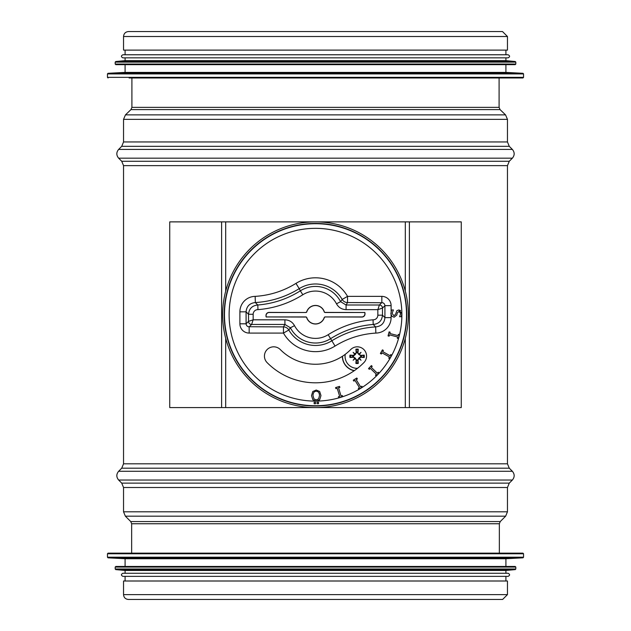 <?xml version="1.0" encoding="UTF-8"?>
<svg xmlns="http://www.w3.org/2000/svg" width="631" height="631" viewBox="0 0 631 631"><rect width="100%" height="100%" fill="white"/><g stroke="black" fill="none" stroke-linecap="round" stroke-linejoin="round"><path stroke-width="0.95" d="M499.097 77.976L499.097 107.373L500.052 109.605L505.549 114.881L507.458 119.346L507.458 141.943L509.272 146.321L512.364 149.421C514.762 152.339 514.762 155.258 512.364 158.176L509.272 161.268L507.458 165.645L507.458 463.809L509.272 468.186L512.364 471.278C514.762 474.197 514.762 477.115 512.364 480.033L509.272 483.125L507.458 487.503L507.458 511.796L505.644 516.174L500.257 521.561L499.35 523.754L499.35 553.15M123.542 594.623L123.542 581.001L507.458 581.001L507.458 594.623L502.631 599.45L128.369 599.45C125.435 599.166 123.826 597.557 123.542 594.623L507.458 594.623M502.505 31.55L507.458 36.503L507.458 50.117L123.542 50.117L123.542 36.503C123.834 33.498 125.49 31.842 128.495 31.55L502.505 31.55M523.549 557.205L523.549 553.773L522.933 553.15L108.067 553.15L107.451 553.773L107.451 557.205L523.549 557.205L522.965 557.828L108.035 557.828L107.451 557.205M522.965 557.828L505.912 558.719L125.088 558.719L108.035 557.828M505.912 558.719L505.912 566.457M515.811 568.988L515.811 567.08L515.196 566.457L115.804 566.457L115.189 567.08L115.189 568.988L515.811 568.988L515.251 569.604L115.749 569.604L115.189 568.988M515.251 569.604L505.912 570.479L125.088 570.479L115.749 569.604M505.912 570.479L505.912 573.271M508.073 573.271L122.927 573.271C120.931 574.297 120.931 575.33 122.927 576.363L508.073 576.363C510.069 575.33 510.069 574.297 508.073 573.271M505.912 576.363L505.912 581.001M129.11 77.976L522.933 77.976L523.549 77.353L523.549 73.914L522.965 73.299L505.912 72.399L505.912 64.662M522.965 73.299L108.035 73.299L125.088 72.399L505.912 72.399M515.811 64.046L115.189 64.046L115.804 64.662L515.196 64.662L515.811 64.046L515.811 62.13L515.251 61.515L505.912 60.639L505.912 57.855M515.251 61.515L115.749 61.515L125.088 60.639L505.912 60.639M125.088 60.639L125.088 57.855L122.927 57.855L508.073 57.855C510.069 56.822 510.069 55.796 508.073 54.763L122.927 54.763C120.931 55.796 120.931 56.822 122.927 57.855M505.912 54.763L505.912 50.117M354.228 370.728A14.702 14.702 0 0 1 342.381 356.31M357.517 368.307A12.005 12.005 0 0 1 345.236 354.322M357.99 352.792A24.712 2.153 -84.5 0 0 358.266 349.188L357.525 352.185A4.141 4.141 0 0 0 356.633 352.185L355.308 354.535L353.51 355.939L349.96 355.119A7.217 7.217 0 0 0 349.96 357.493A24.712 2.153 -5.5 0 0 353.565 357.217L356.168 359.82A24.712 2.153 95.5 0 0 355.892 363.424L356.633 360.427A4.141 4.141 0 0 0 357.525 360.427L358.85 358.077L360.648 356.665L364.197 357.493A7.217 7.217 0 0 0 364.197 355.119A24.712 2.153 174.5 0 0 360.593 355.395L357.446 352.737L357.525 352.185M359.11 353.936A24.459 4.251 -41.2 0 1 361.027 352.358A24.459 4.251 131.2 0 1 359.449 354.275M359.449 358.337A24.459 4.251 48.8 0 1 361.027 360.254L359.386 358.613L360.593 357.217A24.712 2.153 5.5 0 0 364.197 357.493M361.027 360.254A24.459 4.251 -138.8 0 1 359.11 358.676L358.85 358.077M357.525 360.427L358.266 363.424A24.712 2.153 -95.5 0 0 357.99 359.82L359.11 358.676M355.048 358.676A24.459 4.251 138.8 0 1 353.131 360.254A24.459 4.251 -48.8 0 1 354.709 358.337M354.709 354.275A24.459 4.251 -131.2 0 1 353.131 352.358L354.772 353.999L353.565 355.395A24.712 2.153 -174.5 0 0 349.96 355.119M353.131 352.358A24.459 4.251 41.2 0 1 355.048 353.936L355.308 354.535M356.633 352.185L355.892 349.188A24.712 2.153 84.5 0 0 356.168 352.792L355.048 353.936M352.958 355.86A4.141 4.141 0 0 0 352.958 356.744L349.96 357.493M361.2 356.744A4.141 4.141 0 0 0 361.2 355.86L364.197 355.119M353.131 360.254L355.308 358.077L356.633 360.427M361.027 352.358L358.85 354.535L357.446 352.737M361.2 355.86L358.85 354.535M352.958 356.744L355.308 358.077M408.344 316.273L408.344 313.181M409.385 407.571L169.731 407.571L169.731 221.883L461.269 221.883L461.269 407.571L409.385 407.571L409.385 221.883M315.5 407.571A92.844 92.844 0 0 1 235.095 268.301A92.844 92.844 0 0 1 395.905 268.301A92.844 92.844 0 0 1 315.5 407.571M314.128 402.318L315.571 402.31L315.587 403.706L314.143 403.722L314.128 402.318M317.085 402.294L318.529 402.278L318.545 403.682L317.101 403.69L317.085 402.294M306.713 312.077L306.122 312.511L269.185 312.511A3.1 3.092 -135 0 0 266.093 315.603L266.093 316.32A0.623 0.615 135 0 0 266.708 316.936L306.122 316.936L306.713 317.377A9.173 9.173 0 0 0 324.287 317.377L324.878 316.936L361.815 316.936A3.1 3.092 45 0 0 364.907 313.844L364.907 313.134A0.623 0.615 -45 0 0 364.292 312.511L324.878 312.511L324.287 312.077A9.173 9.173 0 0 0 306.713 312.077L306.634 311.966A9.284 9.284 0 0 1 324.366 311.966L324.287 312.077M324.878 312.511L324.366 311.966M324.957 312.408L364.292 312.511M364.907 313.134L365.018 313.023A0.623 0.615 -45 0 0 364.402 312.408M365.018 313.023L364.907 313.844M361.815 316.936L361.926 317.046A3.1 3.092 45 0 0 365.018 313.954M361.926 317.046L324.878 316.936M324.287 317.377L324.957 317.046M324.366 317.48A9.284 9.284 0 0 1 306.634 317.48L306.713 317.377M306.122 316.936L306.634 317.48M306.043 317.046L266.708 316.936M266.093 316.32L265.982 316.431A0.623 0.615 135 0 0 266.597 317.046M265.982 316.431L266.093 315.603M269.185 312.511L269.074 312.408A3.1 3.092 -135 0 0 265.982 315.5M269.074 312.408L306.122 312.511M306.634 311.966L306.043 312.408M401.908 313.497L401.269 316.683L399.573 316.715L400.685 313.615L398.966 311.438L397.333 312.85L396.804 315.05L394.146 317.212L391.859 316.281L390.849 313.512L391.622 309.995L393.405 309.963L392.08 313.386L393.894 315.737L395.511 314.396L396.883 310.681L398.8 309.955L401.908 313.497L401.789 315.027M346.088 309.64L377.843 309.64L377.843 315.177A4.646 4.646 45 0 1 373.055 319.807C356.878 321.116 341.923 326.077 328.175 334.698A23.655 23.655 0 0 1 294.511 325.643C292.39 321.92 289.195 319.98 284.912 319.814L253.157 319.814L248.519 321.36A3.092 3.092 45 0 0 251.611 324.452L253.157 319.814L253.157 314.277A4.646 4.646 -135 0 1 257.945 309.64C274.122 308.338 289.077 303.377 302.825 294.756A23.655 23.655 0 0 1 336.489 303.811C338.61 307.534 341.805 309.474 346.088 309.64L346.088 305.002L379.389 305.002L377.843 309.64L382.481 308.094A3.092 3.092 -135 0 0 379.389 305.002L381.834 302.557L381.834 296.373L347.539 296.373L347.539 302.557L382.859 302.73L384.255 303.716L384.91 305.301L384.926 317.622L391.11 317.622L391.086 315.027M390.881 314.057L390.849 313.512M398.8 309.955L400.598 310.562M401.86 312.873L401.86 312.881A86.384 86.384 0 0 0 314.309 228.351A86.384 86.384 0 0 0 229.116 315.263A86.384 86.384 0 0 0 315.382 401.111L315.003 401.032M388.057 335.897L389.106 331.898L390.155 332.174L389.816 333.483L398.035 335.645L398.374 334.327L399.431 334.604L398.382 338.602L397.325 338.326L397.672 337.017L389.453 334.856L389.106 336.173L388.057 335.897M380.39 353.478L382.41 349.874L383.364 350.402L382.694 351.593L390.108 355.75L390.77 354.559L391.725 355.095L389.698 358.7L388.751 358.171L389.414 356.98L382 352.832L381.337 354.015L380.39 353.478M368.543 368.567L371.407 365.586L372.195 366.343L371.249 367.321L377.377 373.205L378.316 372.227L379.105 372.984L376.234 375.966L375.453 375.208L376.391 374.23L370.271 368.346L369.324 369.324L368.543 368.567M353.273 380.185L356.799 378.024L357.375 378.955L356.215 379.665L360.656 386.906L361.815 386.196L362.391 387.118L358.865 389.288L358.29 388.357L359.449 387.647L355.001 380.406L353.849 381.116L353.273 380.185M335.582 387.592L339.533 386.385L339.849 387.426L338.555 387.82L341.032 395.945L342.333 395.55L342.649 396.591L338.697 397.798L338.374 396.757L339.675 396.363L337.199 388.239L335.897 388.633L335.582 387.592M313.915 398.863L313.008 395.645C313.079 392.797 314.143 391.338 316.202 391.275C318.276 391.299 319.365 392.734 319.491 395.582L318.647 398.816L316.289 399.944L313.915 398.863M312.85 399.762L311.533 395.653L312.771 391.535L316.202 390.045L319.657 391.472L320.966 395.566L319.728 399.699L316.305 401.174L312.85 399.762M317.298 401.079L315.382 401.111M319.728 399.699L319.191 400.22M280.314 349.574A49.518 49.518 0 0 0 350.686 349.574A9.284 9.284 0 0 1 363.811 349.503A9.284 9.284 0 0 1 363.874 362.636A68.085 68.085 0 0 1 267.126 362.636A9.284 9.284 0 0 1 267.189 349.503A9.284 9.284 0 0 1 280.314 349.574M377.843 315.177L382.481 315.177L382.481 308.094L384.926 305.649L391.11 305.649A9.299 9.284 -45 0 0 381.834 296.373M373.055 319.807L373.205 324.452C378.821 323.892 381.921 320.793 382.481 315.177L384.926 317.622C384.366 323.246 381.274 326.337 375.642 326.897C359.859 327.875 345.236 332.513 331.764 340.811A30.738 30.738 0 0 1 288.824 330.005L290.402 327.781A28.292 28.292 0 0 0 330.66 338.618C343.69 330.447 357.872 325.722 373.197 324.452L375.642 326.897L375.847 333.081A15.491 15.475 45 0 0 391.11 317.622M294.511 325.643L290.402 327.781L284.912 324.452L283.461 326.897L248.141 326.724L246.745 325.738L246.09 324.153L246.074 311.832C246.634 306.201 249.726 303.109 255.358 302.557C271.141 301.571 285.764 296.941 299.236 288.643L295.955 283.398C283.437 291.112 269.831 295.434 255.153 296.373L255.35 302.557L257.795 305.002C252.179 305.562 249.079 308.654 248.519 314.277L248.519 321.36L246.074 323.806L239.89 323.806A9.299 9.284 135 0 0 249.166 333.081L249.166 326.897L251.611 324.452L284.912 324.452L284.912 319.814M253.157 314.277L248.519 314.277L246.074 311.832L239.89 311.832L239.89 323.806M257.945 309.64L257.803 305.002C273.128 303.732 287.31 299.007 300.34 290.836L299.236 288.643A30.738 30.738 0 0 1 342.176 299.441L340.598 301.665A28.292 28.292 0 0 0 300.34 290.836L302.825 294.756M336.489 303.811L340.598 301.665L346.088 305.002L347.539 302.557A6.192 6.184 -149.9 0 1 342.176 299.441L347.539 296.373A36.929 36.929 0 0 0 295.955 283.398M328.175 334.698L335.045 346.056C347.563 338.342 361.169 334.02 375.847 333.081M224.202 314.727A91.298 91.298 0 0 1 361.145 235.663A91.298 91.298 0 0 1 361.145 393.791A91.298 91.298 0 0 1 224.202 314.727M499.35 523.754L131.65 523.754L131.65 553.15M500.257 521.561L130.743 521.561L131.65 523.754M505.644 516.174L125.356 516.174L130.743 521.561M507.458 511.796L123.542 511.796L125.356 516.174M507.458 487.503L123.542 487.503L123.542 511.796M509.272 483.125L121.728 483.125L123.542 487.503M512.364 480.033L118.636 480.033L121.728 483.125M512.364 471.278L118.636 471.278C116.238 474.197 116.238 477.115 118.636 480.033M509.272 468.186L121.728 468.186L118.636 471.278M507.458 463.809L123.542 463.809L121.728 468.186M507.458 165.645L123.542 165.645L123.542 463.809M509.272 161.268L121.728 161.268L123.542 165.645M512.364 158.176L118.636 158.176L121.728 161.268M512.364 149.421L118.636 149.421C116.238 152.339 116.238 155.258 118.636 158.176M509.272 146.321L121.728 146.321L118.636 149.421M507.458 141.943L123.542 141.943L121.728 146.321M507.458 119.346L123.542 119.346L123.542 141.943M505.549 114.881L125.451 114.881L123.542 119.346M500.052 109.605L130.948 109.605L125.451 114.881M499.097 107.373L131.903 107.373L130.948 109.605M507.458 36.503L123.542 36.503M523.549 553.773L107.451 553.773M515.811 567.08L115.189 567.08M108.067 77.976L107.451 77.353L523.549 77.353M107.451 77.353L107.451 73.914L523.549 73.914M115.189 64.046L115.189 62.13L515.811 62.13M342.523 356.215A14.552 14.552 0 0 0 354.393 370.61M355.892 363.424A7.217 7.217 0 0 0 358.266 363.424M358.266 349.188A7.217 7.217 0 0 0 355.892 349.188M355.971 349.795A6.61 6.61 0 0 1 358.187 349.795M350.568 357.414A6.61 6.61 0 0 1 350.568 355.198M358.187 362.817A6.61 6.61 0 0 1 355.971 362.817M363.59 355.198A6.61 6.61 0 0 1 363.59 357.414M360.593 355.395L360.648 355.939M357.99 359.82L357.446 359.875M360.593 357.217L360.648 356.665M356.168 359.82L356.712 359.875M356.168 352.792L356.712 352.737M353.565 355.395L353.51 355.939M353.565 357.217L353.51 356.665M405.307 407.571L405.307 338.263M405.307 291.183L405.307 221.883M221.615 407.571L221.615 221.883M225.693 221.883L225.693 291.183M225.693 338.263L225.693 407.571M401.884 314.341A86.384 86.384 0 0 1 317.235 401.087M249.166 333.081L283.461 333.081A36.929 36.929 0 0 0 335.045 346.056M255.153 296.373A15.491 15.475 -135 0 0 239.89 311.832M391.11 311.359L391.11 305.649M288.824 330.005A6.192 6.184 30.1 0 0 283.461 326.897L283.461 333.081L288.824 330.005M406.522 314.325A91.022 91.022 0 0 0 315.295 223.705A91.022 91.022 0 0 0 224.478 314.727A91.022 91.022 0 0 0 315.705 405.749A91.022 91.022 0 0 0 406.522 314.325M131.903 77.976L131.903 107.373M125.088 558.719L125.088 566.457M125.088 570.479L125.088 573.271M125.088 576.363L125.088 581.001M108.035 73.299L107.451 73.914M125.088 72.399L125.088 64.662M115.749 61.515L115.189 62.13M125.088 54.763L125.088 50.117"/></g></svg>
